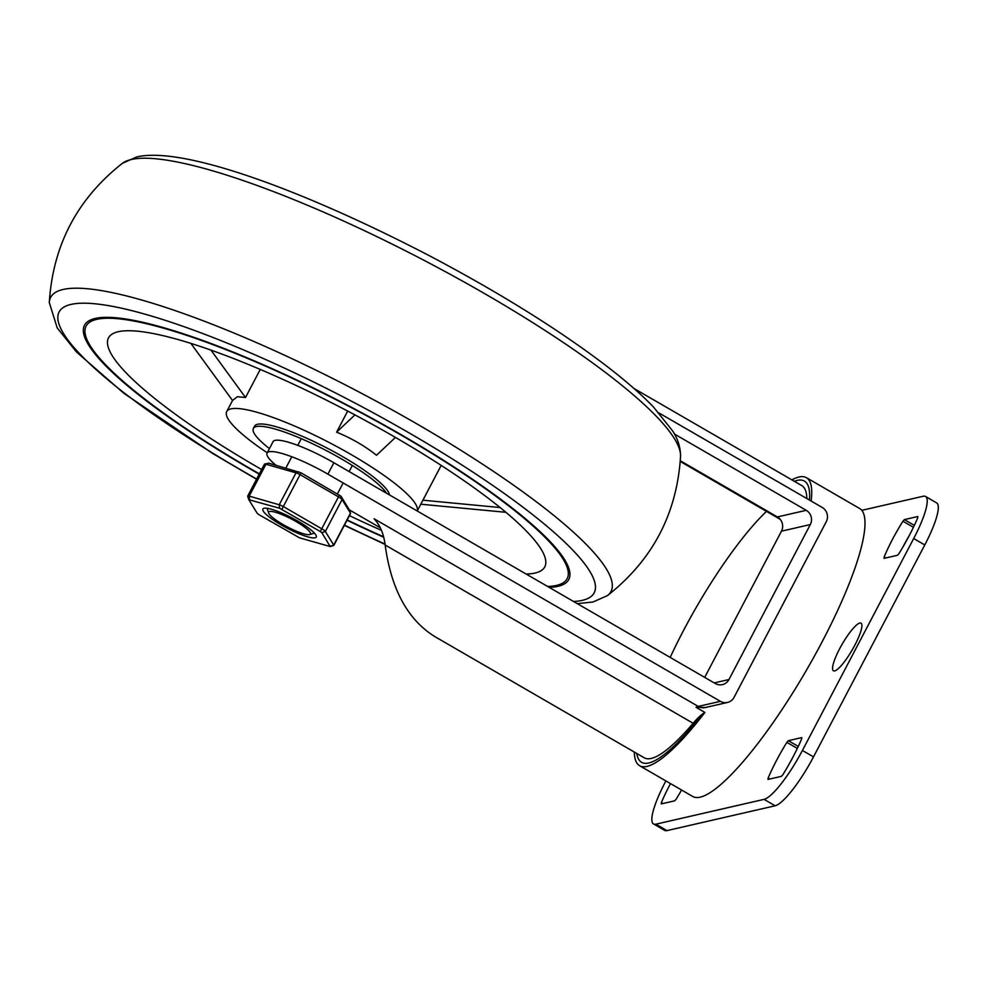 <?xml version="1.0" encoding="UTF-8"?>
<svg xmlns="http://www.w3.org/2000/svg" width="986" height="986" viewBox="0 0 986 986"><rect width="100%" height="100%" fill="white"/><g stroke="black" fill="none" stroke-linecap="round" stroke-linejoin="round"><path stroke-width="1.48" d="M702.389 714.098A52.418 11.031 -59.9 0 0 693.146 723.28A157.255 33.093 120.1 0 1 644.24 757.803L434.875 636.623C407.723 619.775 391.146 589.234 385.156 544.987C383.714 533.759 380.017 525.02 374.076 518.759L698.248 706.42A52.418 11.031 -59.9 0 0 696.042 707.307L704.904 712.447A52.418 11.031 -59.9 0 0 702.389 714.098A162.493 34.202 120.1 0 1 641.603 762.338A162.493 34.202 120.1 0 1 636.771 753.489M633.924 388.447L801.791 485.617A157.255 33.093 120.1 0 1 806.831 498.546M766.492 511.377A144.153 30.344 -59.9 0 0 670.184 657.415M275.957 465.232A52.418 9.86 27.7 0 1 267.07 453.092A52.418 9.86 27.7 0 1 327.907 474.143L720.396 701.342A10.489 10.057 77.1 0 0 734.052 697.361L826.28 521.693A10.489 10.057 77.1 0 0 822.188 507.433L658.968 412.961M674.399 434.013L806.228 510.317A10.489 10.057 -102.9 0 1 810.307 524.564L781.454 531.183A10.489 10.057 77.1 0 0 780.16 519.302L680.266 461.473M349.426 509.922L380.313 527.806M781.454 531.183L704.694 677.394M810.307 524.564L728.95 679.539A10.489 10.057 -102.9 0 1 715.294 683.52L333.884 462.754A52.418 9.86 -152.3 0 0 273.048 441.691L267.07 453.092M680.315 460.758L777.375 516.935A10.489 10.057 77.1 0 1 780.16 519.302M705.582 707.48L696.042 707.307M811.108 501.024A166.424 35.028 -59.9 0 0 806.388 477.68L859.607 508.48A166.424 35.028 -59.9 0 1 822.028 642.009A166.424 35.028 120.1 0 1 692.862 796.552L639.643 765.74A166.424 35.028 120.1 0 1 634.306 752.059M704.904 712.447A166.424 35.028 120.1 0 1 639.643 765.74M809.432 500.05A162.493 34.202 -59.9 0 0 804.416 481.082A162.493 34.202 -59.9 0 0 794.334 481.304M806.388 477.68A166.424 35.028 -59.9 0 0 791.869 479.874M925.534 496.463L936.614 502.885A52.418 11.031 120.1 0 1 924.782 544.938L813.499 756.891A52.418 11.031 120.1 0 1 775.144 805.784L666.967 830.606A52.418 11.031 120.1 0 1 664.638 830.385L653.545 823.963A52.418 11.031 -59.9 0 0 655.875 824.185L764.064 799.363A52.418 11.031 -59.9 0 0 802.419 750.469L913.689 538.529A52.418 11.031 -59.9 0 0 925.534 496.463A52.418 11.031 -59.9 0 0 923.204 496.254L861.764 510.341M909.462 535.176A56.954 11.992 -59.9 0 0 903.114 546.663M792.497 757.951A62.907 13.237 -59.9 0 0 788.344 765.481M665.895 780.937L665.377 781.91A52.418 11.031 -59.9 0 0 653.545 823.963M859.804 623.053A27.522 5.793 120.1 0 1 861.024 623.164A27.522 5.793 120.1 0 1 853.556 647.568A27.522 5.793 120.1 0 1 834.674 670.911A27.522 5.793 120.1 0 1 833.453 670.8A27.522 5.793 120.1 0 1 840.91 646.397A27.522 5.793 120.1 0 1 859.804 623.053M681.572 790.02A62.907 13.237 120.1 0 1 676.162 799.141L674.67 800.829L661.261 803.91L661.384 802.53A62.907 13.237 120.1 0 1 670.492 783.599M884.134 557.053A56.954 11.992 -59.9 0 1 902.942 521.224L904.384 519.61L917.818 516.528L917.695 517.909A62.907 13.237 -59.9 0 1 898.961 553.577L897.482 555.278L884.048 558.359L884.134 557.053L885.711 557.965M768.131 778.04A62.907 13.237 -59.9 0 1 786.853 742.372L788.344 740.671L801.754 737.602L801.63 738.97A62.907 13.237 -59.9 0 1 782.896 774.651L781.417 776.339L767.995 779.421L768.131 778.04L769.795 779.002M696.03 722.023A162.493 34.202 120.1 0 1 697.312 718.683M258.8 514.569L299.498 537.826L330.187 546.552L321.855 532.699L320.29 531.503L279.605 508.246L248.817 499.692L257.247 513.373L258.8 514.569M264.051 508.271A30.135 5.669 27.7 0 1 295.048 519.548A30.135 5.669 27.7 0 1 316.235 537.05A30.135 5.669 27.7 0 1 315.052 537.801A30.135 5.669 27.7 0 1 284.054 526.524A30.135 5.669 27.7 0 1 262.868 509.022A30.135 5.669 27.7 0 1 264.051 508.271M330.187 546.552L333.625 545.554A5.238 0.986 -152.3 0 0 333.798 545.431A5.238 0.986 -152.3 0 0 333.712 545.048L325.331 531.454A5.238 0.986 -152.3 0 0 322.212 529.063L283.808 506.829A5.238 0.986 -152.3 0 0 279.235 504.77L249.224 496.131A5.238 0.986 -152.3 0 0 247.696 496.094L264.445 464.184A5.238 0.986 27.7 0 1 264.618 464.061L268.722 463.149L301.026 472.812L340.996 496.229L349.426 509.984M264.618 464.061A5.238 0.986 27.7 0 1 265.974 464.233L295.997 472.861A5.238 0.986 27.7 0 1 300.557 474.919L338.962 497.154A5.238 0.986 27.7 0 1 342.08 499.545L350.461 513.139A5.238 0.986 27.7 0 1 350.548 513.312A5.238 0.986 27.7 0 1 350.548 513.521L333.798 545.431M247.696 496.094A5.238 0.986 -152.3 0 0 247.696 496.303A5.238 0.986 -152.3 0 0 247.769 496.463L248.805 499.619M309.505 534.585A23.59 4.437 -152.3 0 0 309.653 534.548A23.59 4.437 -152.3 0 0 295.812 521.409A23.59 4.437 -152.3 0 0 269.597 511.487A23.59 4.437 -152.3 0 0 268.66 513.028A23.59 4.437 -152.3 0 0 287.246 526.844A23.59 4.437 -152.3 0 0 309.505 534.585M547.637 586.485A271.655 51.124 -152.3 0 0 556.474 585.425A271.655 51.124 -152.3 0 0 567.16 578.659A271.655 51.124 -152.3 0 0 376.184 420.997A271.655 51.124 -152.3 0 0 96.801 319.341A271.655 51.124 -152.3 0 0 86.115 326.107A271.655 51.124 -152.3 0 0 259.38 473.847M347.171 519.942A271.655 51.124 -152.3 0 0 383.603 536.803M526.117 574.025A246.364 46.367 -152.3 0 0 535.078 573.039A246.364 46.367 27.7 0 0 544.765 566.901A246.364 46.367 27.7 0 0 371.574 423.918A246.364 46.367 27.7 0 0 118.197 331.727A246.364 46.367 -152.3 0 0 108.509 337.865A246.364 46.367 -152.3 0 0 261.635 469.546M349.426 515.641A246.364 46.367 -152.3 0 0 381.446 530.332M549.202 587.385A273.492 51.469 -152.3 0 0 558.027 586.325A273.492 51.469 -152.3 0 0 568.786 579.509A273.492 51.469 -152.3 0 0 376.529 420.788A273.492 51.469 -152.3 0 0 95.248 318.441A273.492 51.469 -152.3 0 0 84.5 325.257A273.492 51.469 -152.3 0 0 259.207 474.155M347.01 520.251A273.492 51.469 -152.3 0 0 383.727 537.247M260.255 369.43L245.502 397.506L210.93 350.092M245.502 397.506L237.33 396.692L232.523 400.489L190.877 343.387M417.201 510.982A107.462 20.225 27.7 0 0 340.256 448.433A107.462 20.225 27.7 0 0 230.934 408.87A107.462 20.225 -152.3 0 0 226.718 411.556A107.462 20.225 -152.3 0 0 267.243 452.771M417.238 510.995L422.908 500.198L500.124 507.543M441.173 465.392L422.908 500.198M395.448 437.414L376.516 455.273C364.882 446.005 351.583 438.302 336.608 432.176L354.911 414.896M347.688 411.076L336.608 432.176M420.8 504.203L505.904 512.301M389.445 494.91A76.008 14.309 -152.3 0 0 342.771 456.703A76.008 14.309 -152.3 0 0 254.561 426.174L253.365 428.454A76.008 14.309 27.7 0 1 341.575 458.983A76.008 14.309 27.7 0 1 386.574 493.246M269.437 448.581A76.008 14.309 27.7 0 1 253.365 428.454M720.396 701.342L698.248 706.42A10.489 10.057 -102.9 0 0 705.384 707.517L727.52 702.439M333.884 462.754L327.907 474.143M714.234 682.916L728.95 679.539M806.228 510.317L777.375 516.935M385.156 544.987L693.146 723.28M666.967 830.606L655.875 824.185M924.782 544.938L913.689 538.529M813.499 756.891L802.419 750.469M775.144 805.784L764.064 799.363M663.048 803.491L661.384 802.53M904.384 519.61L914.342 525.378M902.942 521.224L913.43 527.288M788.344 740.671L798.278 746.427M786.853 742.372L797.329 748.423M268.722 463.149L265.974 464.233L249.224 496.131L249.581 499.606M279.605 508.246L279.235 504.77L295.997 472.861L298.746 471.776M330.236 546.293L333.712 545.048L350.461 513.139L349.377 509.836M321.855 532.699L325.331 531.454L342.08 499.545L340.996 496.229M320.29 531.503L339.43 495.046M281.885 509.269L301.026 472.812M573.569 601.485A302.147 56.855 -152.3 0 0 582.282 600.363A302.147 56.855 -152.3 0 0 409.794 433.31A302.147 56.855 -152.3 0 0 71.004 304.415A302.147 56.855 -152.3 0 0 256.668 478.999M344.471 525.094A302.147 56.855 -152.3 0 0 385.033 544.05M680.562 456.308C680.463 447.188 677.789 438.696 672.538 430.808L653.521 407.058C641.147 394.203 625.087 380.226 605.33 365.103C557.139 328.548 498.016 291.844 427.961 254.98C303.084 190.236 183.322 146.162 136.881 156.897L122.437 163.294A316.42 59.542 27.7 0 1 131.335 159.498A316.42 59.542 27.7 0 1 444.501 271.212A316.42 59.542 27.7 0 1 680.562 456.308C676.975 513.669 652.596 560.097 607.413 595.618A316.42 59.542 -152.3 0 0 400.673 414.65A316.42 59.542 -152.3 0 0 63.092 289.477A316.42 59.542 -152.3 0 0 49.3 302.603L57.225 327.944L76.526 352.051L123.916 393.328L212.988 453.671L256.533 479.258M349.426 509.91L350.548 513.312M248.817 499.692L247.696 496.303M268.66 513.028L267.083 508.283M301.285 438.659L297.76 445.364M291.782 456.764L285.841 468.067M352.335 465.466L349.13 471.579M343.14 482.967L337.422 493.875M309.653 534.548L314.448 533.155M232.597 400.341L226.718 411.556M122.437 163.294C77.265 198.815 52.887 245.243 49.3 302.603M577.278 603.642L592.98 602.015L607.413 595.618M344.336 525.353L385.082 544.42"/></g></svg>
